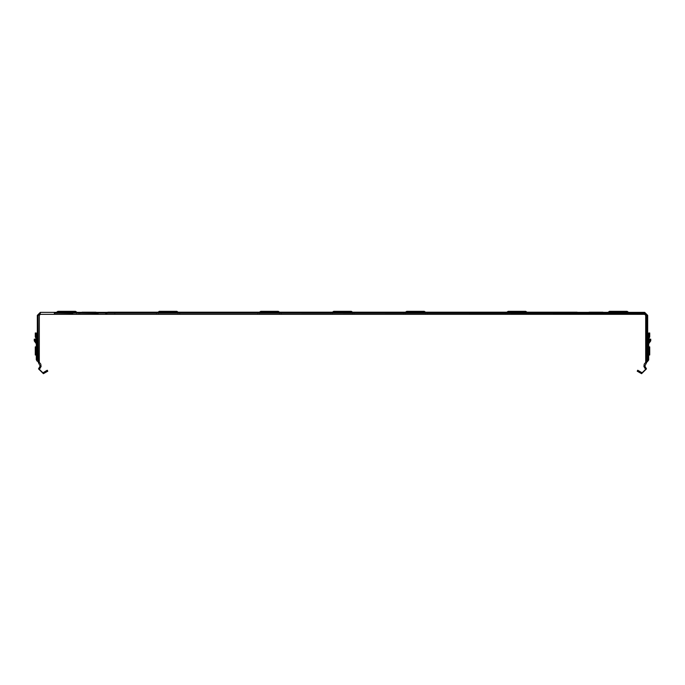 <?xml version="1.0" encoding="UTF-8"?>
<svg xmlns="http://www.w3.org/2000/svg" width="685" height="685" viewBox="0 0 685 685"><rect width="100%" height="100%" fill="white"/><g stroke="black" fill="none" stroke-linecap="round" stroke-linejoin="round"><path stroke-width="1.03" d="M80.813 312.694L82.114 312.223L80.813 312.694L82.114 312.223L80.813 312.694L82.114 312.223L80.813 312.694L82.114 312.223L80.813 312.694L82.114 312.223L80.813 312.694L82.114 312.223L80.813 312.694L82.114 312.223L80.813 312.694L82.114 312.223L80.813 312.694L82.114 312.223L80.813 312.694L82.114 312.223L80.813 312.694L82.114 312.223L80.813 312.694L82.114 312.223L80.813 312.694L82.114 312.223L80.813 312.694L82.114 312.223L80.813 312.694L82.114 312.223L80.813 312.694L82.114 312.223L80.813 312.694L82.114 312.223L80.813 312.694L82.114 312.223L80.813 312.694L82.114 312.223L80.813 312.694L82.114 312.223L80.813 312.694L82.114 312.223L80.813 312.694L82.114 312.223L80.813 312.694L82.114 312.223L80.813 312.694L82.114 312.223L80.813 312.694L82.114 312.223L80.813 312.694L82.114 312.223L80.813 312.694L82.114 312.223L80.813 312.694L82.114 312.223L80.813 312.694L82.114 312.223L80.813 312.694L82.114 312.223L80.813 312.694L82.114 312.223L80.813 312.694L82.114 312.223L80.813 312.694L82.114 312.223L80.813 312.694L82.114 312.223L80.813 312.694L82.114 312.223L80.813 312.694L82.114 312.223L80.813 312.694L82.114 312.223L80.813 312.694L82.114 312.223L80.813 312.694L82.114 312.223L80.813 312.694L82.114 312.223L80.813 312.694L82.114 312.223L80.813 312.694L82.114 312.223L80.813 312.694L82.114 312.223L80.813 312.694L82.114 312.223L80.813 312.694L82.114 312.223L80.813 312.694L82.114 312.223L80.813 312.694L82.114 312.223L80.813 312.694L82.114 312.223L80.813 312.694L82.114 312.223L80.813 312.694L82.114 312.223L80.813 312.694L82.114 312.223L80.813 312.694L82.114 312.223L80.813 312.694L82.114 312.223L80.813 312.694L82.114 312.223L80.813 312.694L82.114 312.223L80.813 312.694L82.114 312.223L80.813 312.694L82.114 312.223L80.813 312.694L82.114 312.223L80.813 312.694L82.114 312.223L80.813 312.694L82.114 312.223L80.813 312.694L82.114 312.223L80.813 312.694L82.114 312.223L80.813 312.694L82.114 312.223L80.813 312.694L82.114 312.223L80.813 312.694L82.114 312.223L80.813 312.694L82.114 312.223L80.813 312.694L82.114 312.223L80.813 312.694L82.114 312.223L80.813 312.694L82.114 312.223L80.813 312.694L82.114 312.223L80.813 312.694L82.114 312.223L80.813 312.694L82.114 312.223L80.813 312.694L82.114 312.223L80.813 312.694L82.114 312.223L80.813 312.694L82.114 312.223L80.813 312.694L82.114 312.223L80.813 312.694L82.114 312.223L80.813 312.694L82.114 312.223L80.813 312.694L82.114 312.223L80.813 312.694L82.114 312.223L80.813 312.694L82.114 312.223L80.813 312.694L82.114 312.223L80.813 312.694L82.114 312.223L80.813 312.694L82.114 312.223L80.813 312.694L82.114 312.223L80.813 312.694L82.114 312.223L95.9 312.223L98.332 313.336L80.325 313.096L97.201 312.694L92.552 312.223L95.9 312.223M82.114 312.223L85.454 312.223L82.114 312.223M527.39 312.223L577.035 312.223L573.688 312.223L577.035 312.223L573.688 312.223L577.035 312.223L573.688 312.223L577.035 312.223L573.688 312.223L577.035 312.223L573.688 312.223L577.035 312.223L573.688 312.223L577.035 312.223L573.688 312.223L577.035 312.223L573.688 312.223L577.035 312.223L573.688 312.223L577.035 312.223L573.688 312.223L577.035 312.223L573.688 312.223L577.035 312.223L573.688 312.223L577.035 312.223L573.688 312.223L577.035 312.223L573.688 312.223L577.035 312.223L573.688 312.223L577.035 312.223L573.688 312.223L577.035 312.223L573.688 312.223L577.035 312.223L573.688 312.223L577.035 312.223L573.688 312.223L577.035 312.223L573.688 312.223L577.035 312.223L573.688 312.223L577.035 312.223L573.688 312.223L577.035 312.223L573.688 312.223L577.035 312.223L573.688 312.223L577.035 312.223L573.688 312.223L577.035 312.223L573.688 312.223L577.035 312.223L573.688 312.223L577.035 312.223L573.688 312.223L577.035 312.223L573.688 312.223L577.035 312.223L573.688 312.223L577.035 312.223L579.467 313.336M157.379 312.694L106.672 312.694L107.965 312.223L114.857 312.223L114.857 313.336M157.088 313.096L106.184 313.096L107.965 312.223L157.61 312.223M107.965 312.223L106.672 312.694L111.312 312.223M604.187 312.694L602.886 312.223L604.187 312.694L602.886 312.223L604.187 312.694L602.886 312.223L604.187 312.694L602.886 312.223L604.187 312.694L602.886 312.223L604.187 312.694L602.886 312.223L604.187 312.694L602.886 312.223L604.187 312.694L602.886 312.223L604.187 312.694L602.886 312.223L604.187 312.694L602.886 312.223L604.187 312.694L602.886 312.223L604.187 312.694L602.886 312.223L604.187 312.694L602.886 312.223L604.187 312.694L602.886 312.223L604.187 312.694L602.886 312.223L604.187 312.694L602.886 312.223L604.187 312.694L602.886 312.223L604.187 312.694L602.886 312.223L604.187 312.694L602.886 312.223L604.187 312.694L602.886 312.223L604.187 312.694L602.886 312.223L604.187 312.694L602.886 312.223L604.187 312.694L602.886 312.223L604.187 312.694L602.886 312.223L604.187 312.694L602.886 312.223L604.187 312.694L602.886 312.223L604.187 312.694L602.886 312.223L604.187 312.694L602.886 312.223L604.187 312.694L602.886 312.223L604.187 312.694L602.886 312.223L604.187 312.694L602.886 312.223L604.187 312.694L602.886 312.223L604.187 312.694L602.886 312.223L604.187 312.694L602.886 312.223L604.187 312.694L602.886 312.223L604.187 312.694L602.886 312.223L604.187 312.694L602.886 312.223L604.187 312.694L602.886 312.223L604.187 312.694L602.886 312.223L604.187 312.694L602.886 312.223L604.187 312.694L602.886 312.223L604.187 312.694L602.886 312.223L604.187 312.694L602.886 312.223L604.187 312.694L602.886 312.223L604.187 312.694L602.886 312.223L604.187 312.694L602.886 312.223L604.187 312.694L602.886 312.223L604.187 312.694L602.886 312.223L604.187 312.694L602.886 312.223L604.187 312.694L602.886 312.223L604.187 312.694L602.886 312.223L604.187 312.694L602.886 312.223L604.187 312.694L602.886 312.223L604.187 312.694L602.886 312.223L604.187 312.694L602.886 312.223L604.187 312.694L602.886 312.223L604.187 312.694L602.886 312.223L604.187 312.694L602.886 312.223L604.187 312.694L602.886 312.223L604.187 312.694L602.886 312.223L604.187 312.694L602.886 312.223L604.187 312.694L602.886 312.223L604.187 312.694L602.886 312.223L604.187 312.694L602.886 312.223L604.187 312.694L602.886 312.223L604.187 312.694L602.886 312.223L604.187 312.694L602.886 312.223L604.187 312.694L602.886 312.223L604.187 312.694L602.886 312.223L604.187 312.694L602.886 312.223L604.187 312.694L602.886 312.223L604.187 312.694L602.886 312.223L604.187 312.694L602.886 312.223L604.187 312.694L602.886 312.223L604.187 312.694L602.886 312.223L604.187 312.694L602.886 312.223L604.187 312.694L602.886 312.223L604.187 312.694L602.886 312.223L604.187 312.694L602.886 312.223L604.187 312.694L602.886 312.223L604.187 312.694L602.886 312.223L604.187 312.694L602.886 312.223L604.187 312.694L602.886 312.223L604.187 312.694L602.886 312.223L604.187 312.694L602.886 312.223L604.187 312.694L602.886 312.223L589.1 312.223L586.668 313.336L604.675 313.096L587.798 312.694L592.448 312.223L589.1 312.223M602.886 312.223L599.546 312.223L602.886 312.223M36.279 346.893L35.26 346.893L35.26 355.01L35.26 353.991L35.26 355.01L36.279 355.01M35.26 347.911L35.26 353.991M648.721 355.01L649.74 355.01L649.74 346.893L648.721 346.893M649.74 346.893L649.74 355.01M37.29 361.226L38.309 361.5L37.041 361.055L36.288 359.693L36.279 343.75L34.25 340.882L34.25 339.143L35.26 339.143L35.26 340.882L36.279 341.995M647.513 361.5L648.704 359.942L648.721 343.75L650.75 340.882L650.75 339.143L649.74 339.143L649.74 340.882L648.721 341.995M37.992 360.43L37.992 315.357L37.29 315.357L37.29 339.143L36.279 339.143L35.26 336.883L35.26 333.004L36.279 333.004L36.279 336.883L37.29 339.143L37.29 359.471L38.309 360.481M648.721 333.004L648.721 336.883L647.71 339.143L647.71 343.75L648.721 343.75L648.721 339.143L649.74 336.883L649.74 333.004L648.721 333.004M54.329 313.336L55.982 312.694M57.12 312.694L71.848 312.694L72.987 313.336L56.906 313.096M54.98 313.096L55.682 313.096M570.143 312.223L570.143 313.096L578.816 313.096M527.912 313.096L570.143 313.336M527.621 312.694L578.328 312.694L577.035 312.223M630.671 313.336L629.018 312.694M627.88 312.694L613.152 312.694L612.013 313.336M630.02 313.096L629.318 313.096M628.094 313.096L612.664 313.096M37.29 315.357L40.338 312.317L40.338 313.019L37.992 315.357L38.309 362.399L40.184 366.013L38.548 368.847L43.395 373.693L47.787 371.159L47.274 370.285L42.89 372.82L39.422 369.352L41.066 366.518L40.74 364.069L39.319 362.399L39.319 315.357L40.338 314.346L644.662 314.346L645.681 315.357L645.681 362.399L644.26 364.069L643.934 366.518L645.578 369.352L642.11 372.82L637.726 370.285L637.213 371.159L641.605 373.693L646.452 368.847L644.816 366.013L646.691 362.399L646.691 315.357L644.662 313.019L646.691 315.357M628.856 312.317L644.662 312.317L647.71 315.357L647.008 315.357L647.008 360.43M644.662 312.317L644.662 313.019L629.926 313.019M55.074 313.019L644.662 313.336M79.674 313.336L80.325 313.096M55.459 312.694L56.153 312.317M71.171 312.317L71.848 312.694L71.171 312.317M178.588 312.223L259.007 312.223M279.985 312.223L332.011 312.223M352.989 312.223L405.015 312.223M425.993 312.223L506.412 312.223M605.326 313.336L604.675 313.096M629.541 312.694L628.847 312.317M613.828 312.317L613.152 312.694L613.828 312.317M647.71 315.357L647.71 339.143L648.721 339.143M37.29 343.75L36.279 343.75L36.279 339.143M646.691 360.481L647.71 359.471L647.394 360.207M646.743 362.185L647.368 361.552L646.691 362.399M647.71 343.75L647.71 361.397M76.6 313.336L75.487 312.317L57.908 312.317L56.795 313.336M55.04 313.336L57.908 311.307L75.487 311.307L78.355 313.336M628.205 313.336L627.092 312.317L609.513 312.317L608.4 313.336M606.645 313.336L609.513 311.307L627.092 311.307L629.96 313.336M352.407 313.336L351.294 312.317L333.706 312.317L332.593 313.336M526.808 313.336L525.695 312.317L508.116 312.317L507.003 313.336M505.247 313.336L508.116 311.307L525.695 311.307L528.563 313.336M177.997 313.336L176.884 312.317L159.305 312.317L158.192 313.336M156.437 313.336L159.305 311.307L176.884 311.307L179.753 313.336M279.394 313.336L278.29 312.317L260.702 312.317L259.589 313.336M257.834 313.336L260.702 311.307L278.29 311.307L281.158 313.336M425.411 313.336L424.298 312.317L406.71 312.317L405.606 313.336M403.842 313.336L406.71 311.307L424.298 311.307L427.166 313.336M330.838 313.336L333.706 311.307L351.294 311.307L354.162 313.336M40.338 312.317L56.144 312.317M77.242 312.317L81.489 312.317M96.516 312.317L107.348 312.317M577.652 312.317L588.483 312.317M603.511 312.317L607.758 312.317M40.338 313.336L38.309 315.357M158.303 313.096L177.886 313.096M179.11 313.096L258.485 313.096M259.709 313.096L279.283 313.096M280.507 313.096L331.489 313.096M332.713 313.096L352.287 313.096M353.511 313.096L404.492 313.096M405.717 313.096L425.291 313.096M426.515 313.096L505.89 313.096M507.114 313.096L526.697 313.096M158.518 312.694L177.672 312.694M178.811 312.694L258.776 312.694M259.915 312.694L279.069 312.694M280.208 312.694L331.78 312.694M332.919 312.694L352.081 312.694M353.22 312.694L404.792 312.694M405.931 312.694L425.085 312.694M426.224 312.694L506.189 312.694M507.328 312.694L526.482 312.694M35.26 340.162L34.25 340.162M36.279 335.136L35.26 335.136M649.74 340.162L650.75 340.162M648.721 335.136L649.74 335.136M72.242 313.019L76.455 313.019M77.628 313.019L80.419 313.019M97.587 313.019L106.278 313.019M578.722 313.019L587.413 313.019M604.581 313.019L607.372 313.019M608.545 313.019L612.758 313.019M578.166 313.876L579.467 314.346M106.834 313.876L105.533 314.346M106.184 313.096L105.533 313.336M578.953 313.191L579.442 313.336L578.953 313.191"/></g></svg>
